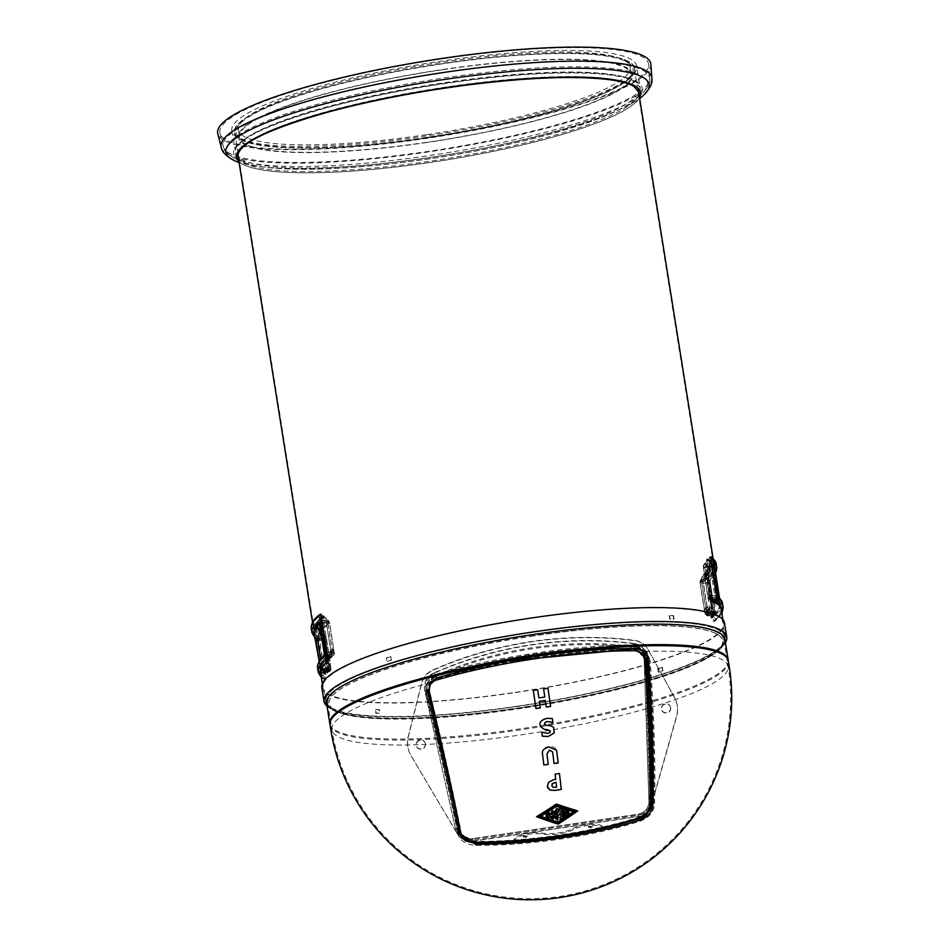<?xml version="1.0" encoding="UTF-8"?>
<svg xmlns="http://www.w3.org/2000/svg" width="947" height="947" viewBox="0 0 947 947"><rect width="100%" height="100%" fill="white"/><g stroke="black" fill="none" stroke-linecap="round" stroke-linejoin="round"><path stroke-width="0.71" stroke-dasharray="4.74 3.55" d="M712.748 615.775L706.936 579.434A202.279 35.347 170.9 0 0 714.05 567.821A202.279 35.347 170.9 0 0 710.57 562.648L716.382 598.989A202.279 35.347 -9.1 0 1 719.85 604.162A202.279 35.347 -9.1 0 1 712.748 615.775L713.304 615.692A202.824 35.441 170.9 0 0 720.395 604.079A202.824 35.441 170.9 0 0 716.938 598.906L716.382 598.989M716.938 598.906L711.126 562.565A202.824 35.441 -9.1 0 1 714.594 567.738A202.824 35.441 -9.1 0 1 707.504 579.351L713.304 615.692M327.473 656.366L321.66 620.025A202.279 35.347 170.9 0 0 314.558 631.625A202.279 35.347 170.9 0 0 318.026 636.81L323.838 673.151A202.279 35.347 -9.1 0 1 320.358 667.966A202.279 35.347 -9.1 0 1 327.473 656.366L326.916 656.449A202.824 35.441 170.9 0 0 319.814 668.061A202.824 35.441 170.9 0 0 323.282 673.234L317.47 636.893A202.824 35.441 -9.1 0 1 314.013 631.72A202.824 35.441 -9.1 0 1 321.104 620.107L326.916 656.449M661.977 667.28L662.533 670.807A202.279 35.347 -9.1 0 1 658.307 672.157L657.739 668.629A202.279 35.347 170.9 0 0 661.977 667.28L662.344 667.292A202.824 35.441 -9.1 0 1 658.106 668.641L657.739 668.629M658.106 668.641L658.674 672.169A202.824 35.441 170.9 0 0 662.9 670.819L662.344 667.292M390.957 656.626A202.279 35.347 170.9 0 0 386.731 657.976L387.287 661.503A202.279 35.347 -9.1 0 1 391.513 660.154L390.957 656.626L391.147 660.142A202.824 35.441 170.9 0 0 386.921 661.491L386.352 657.964A202.824 35.441 -9.1 0 1 390.59 656.614M669.221 615.574L669.789 619.101A202.279 35.347 -9.1 0 1 673.696 619.255L673.128 615.728A202.279 35.347 170.9 0 0 669.221 615.574L669.624 615.443A202.824 35.441 -9.1 0 1 673.53 615.597L673.128 615.728M673.53 615.597L674.086 619.125A202.824 35.441 170.9 0 0 670.192 618.971L669.624 615.443M375.568 709.528A202.279 35.347 170.9 0 0 379.475 709.682L380.031 713.209A202.279 35.347 -9.1 0 1 376.137 713.055L375.568 709.528L375.734 713.186A202.824 35.441 170.9 0 0 379.64 713.34L379.072 709.812A202.824 35.441 -9.1 0 1 375.166 709.658M533.812 635.922A199.533 34.861 170.9 0 0 331.036 697.264A199.533 34.861 170.9 0 0 332.989 709.492A199.533 34.861 170.9 0 0 518.009 708.901A199.533 34.861 170.9 0 0 720.785 647.547A199.533 34.861 170.9 0 0 718.844 635.33A199.533 34.861 170.9 0 0 533.812 635.922M517.37 706.296A202.824 35.441 -9.1 0 1 329.284 706.9A202.824 35.441 -9.1 0 1 325.105 701.194A202.824 35.441 -9.1 0 1 519.808 634.206A202.824 35.441 -9.1 0 1 725.686 637.213A202.824 35.441 -9.1 0 1 723.496 643.936A202.824 35.441 -9.1 0 1 517.37 706.296A202.824 35.441 170.9 0 0 723.496 643.936A202.824 35.441 170.9 0 0 725.686 637.213A202.824 35.441 170.9 0 0 533.421 632.111A202.824 35.441 170.9 0 0 325.105 701.194A202.824 35.441 170.9 0 0 329.284 706.9A202.824 35.441 170.9 0 0 517.37 706.296M517.985 708.581A199.249 34.814 170.9 0 0 720.478 647.322A199.249 34.814 170.9 0 0 718.536 635.117A199.249 34.814 170.9 0 0 533.753 635.709A199.249 34.814 170.9 0 0 331.261 696.968A199.249 34.814 170.9 0 0 333.202 709.173A199.249 34.814 170.9 0 0 517.985 708.581M517.393 706.19A202.279 35.347 -9.1 0 1 329.816 706.793A202.279 35.347 -9.1 0 1 325.65 701.1A202.279 35.347 -9.1 0 1 519.82 634.301A202.279 35.347 -9.1 0 1 725.142 637.307A202.279 35.347 -9.1 0 1 722.963 644.007A202.279 35.347 -9.1 0 1 517.393 706.19M426.576 137.552A202.279 35.347 170.9 0 0 634.324 68.657A202.279 35.347 170.9 0 0 429.003 65.663A202.279 35.347 170.9 0 0 234.832 132.462A202.279 35.347 170.9 0 0 426.576 137.552M426.552 137.658A202.824 35.441 -9.1 0 1 234.3 132.556A202.824 35.441 -9.1 0 1 428.991 65.568A202.824 35.441 -9.1 0 1 634.869 68.575A202.824 35.441 -9.1 0 1 426.552 137.658A202.824 35.441 -9.1 0 1 234.3 132.556A202.824 35.441 -9.1 0 1 442.604 63.473A202.824 35.441 -9.1 0 1 634.869 68.575A202.824 35.441 -9.1 0 1 426.552 137.658M442.829 58.726A217.112 37.939 -9.1 0 1 648.695 64.775A217.112 37.939 -9.1 0 1 425.653 138.132A217.112 37.939 -9.1 0 1 219.964 133.243A217.112 37.939 -9.1 0 1 442.829 58.726M426.126 135.918A205.025 35.832 -9.1 0 1 231.778 130.757A205.025 35.832 -9.1 0 1 442.356 60.939A205.025 35.832 -9.1 0 1 636.704 66.089A205.025 35.832 -9.1 0 1 426.126 135.918M426.387 134.711A198.432 34.672 -9.1 0 1 238.301 129.715A198.432 34.672 -9.1 0 1 442.095 62.135A198.432 34.672 -9.1 0 1 630.181 67.13A198.432 34.672 -9.1 0 1 426.387 134.711M443.291 69.628A198.432 34.672 -9.1 0 1 631.377 74.612A198.432 34.672 -9.1 0 1 427.582 142.192A198.432 34.672 -9.1 0 1 239.484 137.208A198.432 34.672 -9.1 0 1 443.291 69.628M427.535 142.393A199.533 34.861 -9.1 0 1 238.893 138.972A199.533 34.861 -9.1 0 1 443.338 69.427A199.533 34.861 -9.1 0 1 632.501 76.115A199.533 34.861 -9.1 0 1 427.535 142.393M426.623 137.327A201.001 35.122 -9.1 0 1 236.584 133.882A201.001 35.122 -9.1 0 1 442.533 63.804A201.001 35.122 -9.1 0 1 633.105 70.552A201.001 35.122 -9.1 0 1 426.623 137.327M650.885 64.432A219.313 38.318 -9.1 0 1 425.558 138.534A219.313 38.318 -9.1 0 1 217.786 133.598M533.682 634.656A200.622 35.063 -9.1 0 1 723.863 639.698A200.622 35.063 -9.1 0 1 721.697 646.351A200.622 35.063 -9.1 0 1 517.796 708.025A200.622 35.063 -9.1 0 1 331.746 708.628A200.622 35.063 -9.1 0 1 327.626 702.982A200.622 35.063 -9.1 0 1 533.682 634.656M515.156 692.399A202.824 35.441 170.9 0 0 723.472 623.315A202.824 35.441 170.9 0 0 531.208 618.213A202.824 35.441 170.9 0 0 322.891 687.297A202.824 35.441 170.9 0 0 515.156 692.399M321.802 687.475A203.925 35.631 170.9 0 0 515.109 692.6A203.925 35.631 170.9 0 0 724.55 623.15M327.023 706.166A203.925 35.631 170.9 0 0 328.218 707.101A203.925 35.631 170.9 0 0 517.322 706.498A203.925 35.631 170.9 0 0 724.573 643.794A203.925 35.631 170.9 0 0 725.426 642.539M724.94 639.521A201.723 35.252 -9.1 0 1 722.762 646.209A201.723 35.252 -9.1 0 1 517.76 708.226A201.723 35.252 -9.1 0 1 330.692 708.829A201.723 35.252 -9.1 0 1 326.537 703.159M457.531 832.389A169.762 6.724 -103.5 0 0 425.949 693.914L426.766 693.796A169.3 6.7 76.5 0 1 458.265 831.916L457.531 832.389L458.265 831.928L457.614 830.211L458.253 833.017L474.755 842.747A169.75 49.268 -7.2 0 0 514.458 841.563L514.328 840.699A2.202 0.639 172.8 0 0 514.351 840.593A2.202 0.639 172.8 0 0 514.316 840.498A16.49 4.782 -7.2 0 1 514.067 839.859A16.49 4.782 -7.2 0 1 523.999 834.094A16.49 4.782 -7.2 0 1 542.181 833.064A19.792 5.741 172.8 0 0 572.959 828.518A16.49 4.782 -7.2 0 1 591.058 824.316A16.49 4.782 -7.2 0 1 603.215 827.382L603.346 827.571A2.202 0.639 172.8 0 1 603.215 827.382L603.346 828.436A2.202 0.639 172.8 0 1 603.346 828.436A16.49 4.782 -7.2 0 0 603.346 828.424A169.75 49.268 -7.2 0 0 639.687 818.409C648.269 814.811 652.72 809.14 653.039 801.387L654.578 803.316C654.247 811.413 649.618 817.297 640.705 820.978A175.586 50.972 172.8 0 1 475.323 845.375C465.155 844.511 459.224 840.19 457.531 832.389L458.265 831.928L458.904 834.745L475.406 844.452L475.323 845.375M653.69 803.08A169.3 15.85 -93.3 0 0 649.299 660.97L650.175 660.828A169.762 15.886 86.7 0 1 654.578 803.316M425.949 693.914L426.375 683.841L435.644 675.507L436.117 676.04L427.168 684.065L426.766 693.796L426.114 692.068A163.784 6.487 76.5 0 1 457.614 830.211M474.755 842.747L475.406 844.452A175.112 50.83 -7.2 0 0 640.338 820.114L640.705 820.978M435.644 675.507C467.25 666.534 500.939 659.278 536.724 653.726C572.615 648.707 605.784 646.103 636.23 645.913L635.851 646.564C576.759 646.375 497.424 658.07 436.117 676.04L435.454 674.276C427.642 677.081 424.528 683.012 426.114 692.068M639.687 818.409L640.338 820.114C648.92 816.527 653.371 810.857 653.69 803.092M636.23 645.913L646.825 651.323L646.067 651.773L635.851 646.564L635.188 644.8C574.829 645.073 498.169 656.389 435.454 674.276M653.039 801.387A163.784 15.33 -93.3 0 0 648.636 659.242L648.103 655.549L646.067 651.761L648.103 655.549L647.464 653.844L635.188 644.8M648.636 659.242L647.464 653.844M603.215 827.382L603.346 828.424A16.49 4.782 -7.2 0 0 591.2 825.358A16.49 4.782 -7.2 0 0 573.089 829.572A19.792 5.741 172.8 0 1 542.311 834.106A16.49 4.782 -7.2 0 0 524.129 835.136A16.49 4.782 -7.2 0 0 514.197 840.9A16.49 4.782 -7.2 0 0 514.446 841.552A2.202 0.639 172.8 0 1 514.458 841.563L514.328 840.699A170.365 49.457 172.8 0 1 474.696 841.895L459.366 832.863L458.774 830.223A164.482 6.511 -103.5 0 0 427.263 692.032C425.795 683.604 428.695 678.076 435.963 675.46C498.524 657.573 574.865 646.316 635.106 646.079L646.529 654.507L646.955 655.762M590.561 827.856L592.171 827.122L588.572 827.583L590.561 827.856M525.455 837.456L527.065 836.722L523.466 837.184L525.455 837.456M525.325 836.414L523.336 836.142L526.934 835.68L525.325 836.414M590.431 826.814L588.442 826.53L592.041 826.08L590.431 826.814M728.338 661.184L728.361 661.48A201.652 35.24 -9.1 0 1 521.193 729.746A201.652 35.24 -9.1 0 1 330.136 725.118A201.652 35.24 -9.1 0 1 330.124 725.082L330.065 724.798M728.267 660.438A201.723 35.252 -9.1 0 1 521.028 728.728A201.723 35.252 -9.1 0 1 329.887 724.053M650.506 808.466L639.639 817.569A170.365 49.457 172.8 0 1 603.346 827.571M459.686 832.602L458.774 830.223M547.697 787.786L548.42 782.352L553.427 779.689A199.675 57.956 -7.2 0 0 555.7 779.357A201.498 13.471 -98.4 0 0 555.084 774.078A200.373 58.169 -7.2 0 0 559.428 773.403L559.452 773.474M551.829 785.619L553.214 787.277L555.972 787.194A198.325 57.566 -7.2 0 0 556.587 787.099A201.498 13.471 -98.4 0 0 556.043 782.329M554.078 763.554L554.066 763.495A201.486 13.471 -98.4 0 0 552.764 753.137L552.444 751.764M543.886 765.022L543.862 764.963A201.261 58.418 172.8 0 1 543.862 764.963A201.356 13.471 -98.4 0 0 542.536 754.38C543.365 748.769 545.519 746.283 549 746.899C552.065 746.047 554.587 747.136 556.564 750.154L556.587 750.225M544.466 723.816L546.431 725.224L550.337 725.615L553.533 727.178M552.03 723.165A199.048 57.779 172.8 0 1 552.006 723.165A201.427 13.471 -98.4 0 0 551.864 722.111M540.453 726.562L540.098 725.189C539.317 722.028 541.566 719.732 546.833 718.311L552.338 718.524M542.311 736.15L542.3 736.15A201.427 13.471 -98.4 0 0 541.767 732.209A200.089 58.075 -7.2 0 0 542.146 732.149L547.638 733.357L549.568 732.67L550.302 730.835M544.809 697.028L544.785 696.968A201.498 13.471 -98.4 0 0 543.578 688.86A190.548 55.317 -7.2 0 0 547.934 688.197L547.958 688.256M546.277 707.066L546.253 707.007A195.721 56.808 172.8 0 1 546.253 707.007A201.498 13.471 -98.4 0 0 545.294 700.413M538.867 697.832A193.058 56.039 -7.2 0 0 544.785 696.968M537.683 689.795L537.659 689.736A190.548 55.317 -7.2 0 1 533.279 690.339L533.303 690.399M535.966 708.534L535.943 708.474A201.344 13.471 -98.4 0 0 533.279 690.339M563.654 817.344L563.631 817.261A201.131 22.858 -92 0 0 563.974 809.661A198.586 64.396 20.1 0 0 565.513 810.016L565.537 810.099M565.939 816.018L565.915 815.935A201.474 5.469 -103.7 0 0 565.004 811.863M568.295 814.621L567.407 811.851M566.365 813.201A200.788 26.48 -89.4 0 0 566.661 810.253A198.432 65.864 18.1 0 0 568.236 810.561A201.486 2.64 70.9 0 0 569.443 813.947L569.467 814.029M540.429 816.267A195.816 59.152 -154.5 0 1 540.323 816.231A199.119 74.221 -38.9 0 0 556.493 805.873A199.19 60.206 25.4 0 0 573.977 811.508A195.686 72.931 141.1 0 1 573.894 811.567M540.95 816.172A195.899 59.176 25.5 0 0 557.901 821.949A195.769 72.955 -38.9 0 0 573.361 811.615M546.395 817.012L546.324 816.681A201.226 14.051 -98 0 0 546.099 814.148L548.053 812.384L549.662 813.189M547.65 816.657L548.041 817.261L548.644 816.421L547.84 813.615M550.894 817.616L550.704 816.219A195.899 73.558 2.9 0 0 551.876 816.207A201.451 14.158 82.1 0 1 551.888 816.29M550.609 814.515L552.16 810.431L553.794 811.33M551.971 817.32L553.072 817.001A201.474 14.158 -97.9 0 0 552.705 812.786L552.077 812.206M561.311 812.976L561.287 812.893A201.451 14.158 -97.9 0 0 561.109 810.845M559.203 810.62L559.18 810.537A201.486 14.158 -97.9 0 0 559.002 808.584A198.515 65.201 19 0 0 562.305 809.306L562.34 809.389M560.139 819.333L560.115 819.238A201.498 12.654 -98.9 0 0 559.878 817.072A195.804 76.731 -26.8 0 0 561.607 816.314A201.451 14.158 -97.9 0 0 561.453 814.645M559.76 813.071L559.736 812.976A196.68 74.872 0.3 0 0 561.287 812.893M559.985 815.095L559.961 815.012A201.498 12.583 -99 0 0 559.736 812.976M536.582 816.669A195.342 58.998 -154.5 0 1 536.476 816.622A199.403 74.328 -38.9 0 0 556.315 803.967A199.486 60.288 25.4 0 0 577.741 810.833A195.2 72.741 141.1 0 1 577.658 810.881M538.405 816.432A195.579 59.081 25.5 0 0 557.996 823.144A195.449 72.836 -38.9 0 0 575.859 811.177M556.28 812.254L558.552 815.26M555.51 818.433L555.226 816.385A195.934 72.019 6.5 0 0 556.434 816.432A201.486 9.92 79.2 0 1 556.445 816.515M556.587 817.498L557.286 818.078L557.523 816.847M557.096 811.378L556.576 810.466M557.238 812.348L557.203 812.254A201.498 10.322 -100.5 0 0 557.061 811.295M554.966 813.165L554.658 811.745L556.812 808.099L558.41 809.993M652.045 803.234L676.608 716.678A27.487 26.232 159.2 0 0 675.957 700.685A27.487 26.232 159.2 0 0 674.489 697.501L648.269 649.867A19.236 18.36 159.2 0 0 634.348 640.598A368.821 352.083 159.2 0 0 432.85 670.322A19.236 18.36 159.2 0 0 421.746 683.284L408.358 736.754A27.487 26.232 159.2 0 0 409.222 751.965A27.487 26.232 159.2 0 0 411.093 755.848L457.413 833.976A15.945 15.211 159.2 0 0 473.145 841.196L637.97 816.563A15.945 15.211 159.2 0 0 651.323 805.045L676.489 716.37A27.487 26.232 159.2 0 0 675.838 700.378A27.487 26.232 159.2 0 0 674.371 697.193L648.15 649.559A19.236 18.36 159.2 0 0 634.23 640.29A368.821 352.083 159.2 0 0 432.743 670.014A19.236 18.36 159.2 0 0 421.628 682.976L408.24 736.458A27.487 26.232 159.2 0 0 409.104 751.658A27.487 26.232 159.2 0 0 410.974 755.552L457.294 833.668A15.945 15.211 159.2 0 0 473.027 840.889L637.97 816.563L637.923 814.349A12.642 12.074 159.2 0 0 648.955 801.576L644.114 658.757A3.303 0.935 178.1 0 1 644.102 658.674A3.303 0.935 178.1 0 1 647.05 657.644L651.891 800.452A3.303 0.935 -1.9 0 0 648.944 801.482A3.303 0.935 -1.9 0 0 648.955 801.576L650.092 804.559A171.265 15.815 -93.5 0 0 645.014 661.136L644.126 657.029L634.431 649.82C575.504 649.441 497.341 660.982 436.543 679.011C430.459 681.414 428.008 686.066 429.18 692.979L429.962 692.553C428.908 686.397 431.051 682.313 436.413 680.301C497.459 662.249 575.918 650.66 635.035 651.003C640.35 651.429 643.439 654.732 644.327 660.935A172.685 15.945 86.5 0 1 649.453 805.542C648.742 810.928 645.546 814.728 639.841 816.953A1.645 0.84 72.4 0 1 639.426 817.545L639.426 817.545A1.645 0.84 72.4 0 1 639.13 817.545C645.688 815.142 649.334 810.81 650.092 804.559A1.645 1.089 1.2 0 1 650.104 804.69A1.645 1.089 1.2 0 0 650.104 804.69C647.168 815.118 647.002 813.047 639.426 817.545C587.223 833.467 532.084 841.611 473.985 841.954A1.645 0.651 90.2 0 0 474.187 841.871A176.994 51.375 -7.2 0 0 639.13 817.545L637.923 814.349L472.979 838.675L474.187 841.871L460.716 834.023L460.301 832.567A1.645 1.101 168.9 0 0 461.343 833.301A172.685 7.067 -103.3 0 0 429.962 692.553M646.114 661.018L645.203 658.698A2.202 0.627 178.1 0 1 645.191 658.639L644.398 654.649A13.743 13.116 -20.8 0 1 645.203 658.698L650.056 801.505A13.743 13.116 -20.8 0 1 638.053 815.391L638.089 816.87A15.945 15.211 159.2 0 0 650.98 806.714M639.793 818.587L639.758 818.599A2.746 1.397 72.4 0 1 639.261 818.587C646.41 816.042 650.388 811.354 651.193 804.5L650.056 801.505A2.202 0.627 178.1 0 1 650.044 801.446A2.202 0.627 178.1 0 1 651.276 800.842M508.172 661.018L436.105 678.052A2.746 1.184 74.5 0 0 436.046 678.147M670.713 707.859A4.676 4.463 -20.8 0 1 661.728 710.203A4.676 4.463 -20.8 0 1 664.522 704.379A4.676 4.463 -20.8 0 1 670.713 707.859M425.475 744.046A4.676 4.463 -20.8 0 1 416.491 746.378A4.676 4.463 -20.8 0 1 419.284 740.554A4.676 4.463 -20.8 0 1 425.475 744.046M425.357 743.738A4.676 4.463 159.2 0 0 419.166 740.246A4.676 4.463 159.2 0 0 421.829 748.746A4.676 4.463 159.2 0 0 425.357 743.738M670.594 707.551A4.676 4.463 159.2 0 0 664.403 704.071A4.676 4.463 159.2 0 0 667.067 712.57A4.676 4.463 159.2 0 0 670.594 707.551M639.841 816.953A178.45 51.801 172.8 0 1 473.536 841.481C467.06 841.054 462.988 838.332 461.343 833.301M645.653 658.236A2.202 0.627 178.1 0 0 645.191 658.639L650.044 801.446C649.654 808.904 645.641 813.52 637.994 815.308L473.109 839.729A13.743 13.116 -20.8 0 1 458.608 831.561C461.331 837.515 466.149 840.202 473.05 839.634L473.145 841.196L472.896 838.545L637.828 814.219C644.895 812.55 648.6 808.312 648.944 801.482L644.102 658.674L643.368 655.04L645.025 661.113L644.114 658.757A12.642 12.074 159.2 0 0 633.543 647.488A362.228 345.785 159.2 0 0 435.656 676.691L436.413 680.301M473.536 841.481A1.645 0.651 90.2 0 0 473.985 841.954C460.502 839.314 462.515 836.094 460.716 834.023M434.14 673.199L435.229 675.732A363.328 346.839 -20.8 0 1 633.709 646.446L633.827 643.735A365.53 348.934 159.2 0 0 434.14 673.199A15.945 15.211 159.2 0 0 424.836 690.754L455.72 829.714A15.945 15.211 159.2 0 0 457.413 833.976L457.294 833.668A15.945 15.211 -20.8 0 1 455.602 829.418L424.718 690.446A3.303 0.971 -12.5 0 1 428.269 690.6A12.642 12.074 159.2 0 1 435.656 676.691L434.022 672.891A365.53 348.934 -20.8 0 1 633.709 643.427L633.543 647.488L635.035 651.003M649.453 805.542A1.645 1.089 1.2 0 0 650.104 804.701C650.802 762.82 649.109 714.961 645.025 661.113L644.327 660.935M473.962 843.055L473.985 843.055A2.746 1.077 90.2 0 0 474.329 842.913A176.994 51.375 -7.2 0 0 639.261 818.587L638.053 815.391L473.109 839.729L474.329 842.913L473.654 842.925M459.816 833.597A2.746 1.847 168.9 0 1 459.224 832.815L461.13 837.006M424.836 690.754A2.202 0.651 167.5 0 1 427.204 690.86A13.743 13.116 -20.8 0 1 435.229 675.732L436.105 678.052L427.701 690.055M321.921 620.759A200.894 35.11 170.9 0 0 315.919 631.412A200.894 35.11 170.9 0 0 318.63 635.946L318.535 631.874A200.373 35.015 -9.1 0 1 315.73 626.523A200.373 35.015 -9.1 0 1 317.967 620.699A200.373 35.015 -9.1 0 1 321.814 616.686L321.921 620.759L325.519 620.226A197.331 34.483 -9.1 0 1 325.804 620.001L320.808 620.735A202.279 35.347 -9.1 0 0 314.558 631.625L313.706 626.287A202.279 35.347 170.9 0 0 317.446 631.673L319.044 636.585L325.188 675.069L324.951 678.703A202.279 35.347 -9.1 0 1 321.211 673.317A202.279 35.347 -9.1 0 1 328.692 661.408L329.284 656.164L323.14 617.693L321.187 614.378A202.279 35.347 170.9 0 0 313.706 626.287M321.909 620.699A200.894 35.11 170.9 0 0 315.836 630.524A200.894 35.11 170.9 0 0 315.907 631.341A200.894 35.11 170.9 0 0 318.618 635.875M318.393 628.879L319.47 628.713L323.247 631.436A194.028 33.903 170.9 0 0 323.211 633.531A194.028 33.903 170.9 0 0 325.614 637.71L324.655 635.887L320.678 635.153A198.432 34.672 -9.1 0 1 318.358 631.022A198.432 34.672 -9.1 0 1 318.393 628.879L317.34 624.109A198.716 34.719 -9.1 0 1 317.446 623.6L323.105 629.364L323.353 630.939L319.577 628.216L318.5 628.37A198.432 34.672 -9.1 0 1 323.744 620.983L322.69 616.213A198.716 34.719 -9.1 0 1 323.353 615.633L322.761 615.716A199.296 34.826 170.9 0 0 319.482 630.891L318.535 631.874M319.482 630.891L320.074 630.809A198.716 34.719 -9.1 0 1 319.624 630.382L325.366 636.135A194.028 33.903 170.9 0 0 325.827 636.55L320.098 630.536A198.266 34.648 170.9 0 0 320.56 630.962M318.63 635.946L322.24 635.413L324.999 636.195L326.076 638.124L325.827 636.55M321.814 616.686L322.394 615.929A199.687 34.897 -9.1 0 0 318.523 619.954L317.967 620.699M325.46 656.153A201.616 35.228 -9.1 0 1 325.709 655.928L326.17 658.816A201.616 35.228 170.9 0 0 325.922 659.041L326.419 659.633A201.072 35.134 -9.1 0 1 326.904 659.171L326.798 655.679A200.622 35.063 -9.1 0 1 327.319 655.217L330.645 654.732L332.054 652.885L331.628 650.21L333.285 649.962L333.794 653.17L333.107 655.679L329.213 659.538A199.462 34.85 170.9 0 0 328.94 659.763L332.361 656.389A195.627 34.187 170.9 0 0 331.355 657.313L327.958 660.698A199.462 34.85 170.9 0 0 327.757 660.888A199.462 34.85 170.9 0 0 327.721 660.923L331.592 657.064L332.279 654.566L331.77 651.358L330.112 651.595L330.539 654.27L329.142 656.117L325.839 656.602A200.622 35.063 -9.1 0 1 326.313 656.141L326.514 659.621L325.969 656.2M333.107 655.679A195.082 34.092 170.9 0 0 332.847 655.916A195.082 34.092 -9.1 0 0 331.829 656.839A195.082 34.092 170.9 0 0 331.592 657.064M329.213 659.538L328.041 659.704A200.622 35.063 170.9 0 0 326.561 661.089L327.721 660.923M326.561 661.089L325.839 656.602M330.077 655.655L329.142 656.117A197.331 34.483 -9.1 0 1 330.645 654.732L330.089 655.655M327.958 660.698L327.887 660.698A199.533 34.861 -9.1 0 1 328.881 659.775L328.94 659.763M327.887 660.698L327.52 658.354L331.355 657.313M332.361 656.389L328.502 657.431A199.533 34.861 170.9 0 0 327.52 658.354M327.319 655.217L328.041 659.704M326.798 655.679L327.354 659.1A200.622 35.063 170.9 0 0 326.857 659.562L326.313 656.141M323.14 669.269L323.685 672.69L323.483 669.209A200.622 35.063 -9.1 0 1 323.187 668.866L326.49 668.381L327.887 666.534L327.461 663.859L329.118 663.622L329.627 666.818L328.94 669.328L325.07 673.187A199.462 34.85 170.9 0 0 325.212 673.353L328.621 669.979A195.627 34.187 170.9 0 0 329.272 670.654L325.863 674.039A199.462 34.85 170.9 0 0 326.028 674.205L329.935 670.358L330.621 667.848L330.112 664.64L328.443 664.889L328.869 667.552L327.473 669.399L324.146 669.896A200.622 35.063 -9.1 0 1 323.803 669.553L323.779 672.962L323.258 669.636M328.94 669.328A195.082 34.092 170.9 0 0 329.094 669.505A195.082 34.092 -9.1 0 0 329.757 670.18A195.082 34.092 170.9 0 0 329.935 670.358M326.028 674.205L324.857 674.382L324.146 669.896M325.212 673.353L325.152 673.364A199.533 34.861 170.9 0 0 325.792 674.051L325.863 674.039M324.857 674.382A200.622 35.063 -9.1 0 1 323.91 673.353L325.07 673.187M325.792 674.051L325.413 671.695L329.272 670.654M328.621 669.979L324.774 671.021A199.533 34.861 170.9 0 0 325.413 671.695M323.187 668.866L323.91 673.353M333.285 649.962L333.344 649.311L331.675 649.559L331.628 650.21M330.396 664.889L328.55 664.51L330.396 664.889L330.905 668.097L328.088 671.79L323.093 672.524L322.749 670.393L327.745 669.659L329.154 667.801A195.686 34.199 170.9 0 0 329.236 667.872L324.632 639.012A195.686 34.199 -9.1 0 1 321.672 634.324A195.686 34.199 -9.1 0 1 327.97 623.564L332.586 652.424A195.686 34.199 170.9 0 0 332.468 652.53L331.817 649.441L333.699 649.606L331.817 649.441A195.686 34.199 -9.1 0 0 331.675 649.559M333.344 649.311A194.028 33.903 170.9 0 1 333.474 649.192L334.22 652.814A194.028 33.903 -9.1 0 1 334.244 652.791L329.461 622.866A194.028 33.903 170.9 0 0 329.367 622.948L329.118 621.374A194.028 33.903 170.9 0 0 328.431 621.966L322.69 616.213M326.608 657.076L331.604 656.342A3.303 3.113 50.2 0 0 334.244 652.791L329.568 622.676A3.303 3.303 0 0 0 325.827 619.942L326.443 622.593L329.461 622.866A3.303 3.113 50.2 0 0 325.804 620.001L320.808 620.735L322.181 623.233L326.952 653.158L326.608 657.076A202.279 35.347 170.9 0 0 326.407 657.254L333.095 655.75L334.22 652.814M326.407 657.254L326.064 655.111A202.279 35.347 170.9 0 0 323.862 657.194L329.757 655.975M332.468 652.53L331.059 654.377L326.064 655.111M331.912 653.986L331.059 654.377A197.331 34.483 -9.1 0 1 331.261 654.199L325.152 655.099A1.645 1.563 49.5 0 0 324.348 655.454A1.645 1.563 49.5 0 0 324.336 655.454A1.645 1.563 49.5 0 0 324.123 655.679M331.426 651.702L331.45 651.051L329.805 651.287L329.769 651.938L331.426 651.702L331.935 654.898L331.059 657.632L324.205 659.325L323.862 657.194M329.118 663.622L327.307 663.243A195.686 34.199 -9.1 0 1 327.236 663.149L328.905 663.362L327.248 663.598L327.674 666.274L326.289 668.12A197.331 34.483 -9.1 0 1 328.81 656.46L330.195 654.614L329.769 651.938M327.307 663.243L327.461 663.859M328.952 662.995A194.028 33.903 170.9 0 1 328.881 662.912L329.414 666.558A194.028 33.903 -9.1 0 1 327.993 663.456A194.028 33.903 -9.1 0 1 331.935 654.898M324.205 659.325A202.279 35.347 170.9 0 0 320.358 667.966A202.279 35.347 170.9 0 0 321.672 670.985L326.62 670.251L329.414 666.558M321.672 670.985L321.341 668.854A202.279 35.347 170.9 0 0 322.749 670.393M326.289 668.12L321.341 668.854M328.55 664.51A195.686 34.199 -9.1 0 1 328.455 664.427L330.124 664.19A194.028 33.903 170.9 0 0 330.219 664.273M329.805 651.287A195.686 34.199 -9.1 0 1 329.911 651.181L331.568 650.932A194.028 33.903 170.9 0 0 331.45 651.051M329.154 667.801L328.727 665.137M326.17 658.816L326.786 659.088M323.779 672.962L323.91 673.045A201.072 35.134 -9.1 0 1 323.59 672.701L322.584 669.458A201.616 35.228 170.9 0 0 322.738 669.636M323.685 672.69L323.483 669.209M324.348 672.974L323.803 669.553M328.881 659.775L328.502 657.431M325.152 673.364L324.774 671.021M323.093 672.524A202.279 35.347 170.9 0 0 323.235 672.654L323.318 669.943L327.591 669.316L322.809 639.391L326.194 638.266L330.929 668.109A3.303 3.208 130.1 0 1 328.23 671.92L323.235 672.654L328.207 671.968L327.591 669.316L330.977 668.191L326.194 638.266A3.303 3.303 0 0 0 325.07 636.266A3.303 3.208 130.1 0 1 326.147 638.183A194.028 33.903 170.9 0 1 326.076 638.124M323.744 620.983L324.845 620.818L328.68 623.528L328.431 621.966M323.247 631.436L322.69 629.282L317.34 624.109M325.614 637.71L325.366 636.135M234.832 132.462L314.558 631.625A202.279 35.347 -9.1 0 0 317.434 636.313L323.318 669.943M318.239 672.145A205.025 35.832 170.9 0 0 321.98 677.567A1.645 1.598 -53 0 0 322.596 678.573A1.645 1.598 -53 0 0 322.596 678.585A1.645 1.598 -53 0 0 323.838 678.857A203.38 35.536 -9.1 0 1 321.08 675.98M321.98 677.567L322.122 675.294L323.649 675.294L323.838 678.857L325.093 678.75L323.838 678.857M322.122 675.294L314.984 633.744A1.645 1.598 127 0 1 316.334 631.827L323.649 675.294L325.188 675.069M321.412 614.283L320.074 614.544A203.38 35.536 170.9 0 0 316.334 631.827L317.446 631.673M320.524 669.872L319.127 661.266L320.441 672.583A1.645 1.61 131.4 0 1 321.791 670.677L327.899 669.778A197.331 34.483 -9.1 0 1 327.745 669.659M311.93 632.596A205.025 35.832 170.9 0 0 314.806 637.307L315.233 638.171M317.079 624.144A198.977 34.767 -9.1 0 0 319.352 630.43L320.11 630.548M320.678 635.153L319.991 630.88A198.432 34.672 170.9 0 1 317.671 626.748A198.432 34.672 170.9 0 1 317.707 624.594M317.446 623.6L318.5 628.37M323.353 615.633L329.118 621.374M329.367 622.948L325.519 620.226M314.806 637.307A1.645 1.61 -48.6 0 0 315.315 638.242L315.15 638.1M319.399 623.588A203.38 35.536 -9.1 0 1 320.039 623.031A1.645 1.563 -130.5 0 1 319.186 622.901M319.601 624.262L321.08 624.227L325.697 653.087L332.586 652.424A1.645 1.563 -129.8 0 1 331.261 654.199L326.466 623.434L321.08 624.227L319.068 622.629M324.134 653.051L325.697 653.087L325.152 655.099A203.38 35.536 170.9 0 0 321.791 670.677L320.583 659.219M706.687 578.688A200.894 35.11 170.9 0 0 712.689 568.046A200.894 35.11 170.9 0 0 709.978 563.512L708.794 559.594A200.373 35.015 -9.1 0 1 711.339 563.335A200.373 35.015 -9.1 0 1 705.515 574.782L706.687 578.688L703.088 579.221A197.331 34.483 -9.1 0 1 702.804 579.457L707.8 578.724A202.279 35.347 -9.1 0 0 714.05 567.821L713.198 562.482A202.279 35.347 170.9 0 0 709.457 557.096L710.499 556.872M706.675 578.617A200.894 35.11 170.9 0 0 712.677 567.975A200.894 35.11 170.9 0 0 712.499 567.17A200.894 35.11 170.9 0 0 709.966 563.441M707.587 558.943L706.995 559.026A198.716 34.719 -9.1 0 1 707.445 559.452L707.717 559.405A198.977 34.767 -9.1 0 1 709.99 565.69L709.729 565.726A198.716 34.719 -9.1 0 1 709.623 566.235L709.883 566.188A198.977 34.767 -9.1 0 1 704.651 573.586L704.379 573.622A198.716 34.719 -9.1 0 1 703.716 574.202L704.308 574.119A199.296 34.826 170.9 0 0 707.587 558.943L708.794 559.594M709.978 563.512L706.367 564.045L703.55 567.738L703.396 565.525L706.995 559.026M705.515 574.782L704.308 574.119M714.547 614.579L714.085 611.679A201.616 35.228 -9.1 0 1 713.825 611.94L714.287 614.816A201.616 35.228 170.9 0 0 714.535 614.591L714.204 615.077A201.072 35.134 -9.1 0 1 713.718 615.526L712.724 612.176A200.622 35.063 -9.1 0 1 712.215 612.638L708.889 613.135L706.971 611.774L706.545 609.099L704.876 609.347L705.397 612.555L706.829 614.745L711.753 617.302A199.462 34.85 170.9 0 0 712.014 617.065L707.705 614.828A195.627 34.187 170.9 0 0 708.711 613.905L713.008 616.142A199.462 34.85 170.9 0 0 713.245 615.917L708.344 613.36L706.912 611.158L706.403 607.95L708.048 607.714L708.474 610.389L710.38 611.738L713.683 611.253A200.622 35.063 -9.1 0 1 713.221 611.715L714.204 615.077L713.564 611.667M706.829 614.745A195.082 34.092 170.9 0 0 707.101 614.52A195.082 34.092 -9.1 0 0 708.107 613.585A195.082 34.092 170.9 0 0 708.344 613.36M711.753 617.302L712.925 617.136A200.622 35.063 170.9 0 0 714.405 615.751L713.245 615.917M714.405 615.751L713.683 611.253M713.008 616.142L713.067 616.142A199.533 34.861 -9.1 0 1 712.085 617.065L712.014 617.065M713.067 616.142L712.7 613.786L708.711 613.905M707.705 614.828L711.706 614.71A199.533 34.861 170.9 0 0 712.7 613.786M712.215 612.638L712.925 617.136M712.724 612.176L713.28 615.597A200.622 35.063 170.9 0 0 713.766 615.136L713.221 611.715M715.103 602.801A199.462 34.85 170.9 0 0 714.938 602.623L709.599 599.747L715.896 603.653A199.462 34.85 170.9 0 0 715.754 603.476L711.446 601.238A195.627 34.187 170.9 0 0 710.795 600.552L715.174 602.789L714.796 600.434L710.795 600.552M710.996 601.096A195.082 34.092 170.9 0 0 710.854 600.919A195.082 34.092 -9.1 0 0 710.191 600.244A195.082 34.092 170.9 0 0 710.013 600.078L708.569 597.877L708.06 594.669L709.717 594.432L711.493 598.895L710.7 595.45L709.054 595.699L709.563 598.895L710.996 601.096M714.938 602.623L716.11 602.458L715.387 597.971A200.622 35.063 -9.1 0 1 715.731 598.303L716.808 601.546L716.275 598.22M716.394 598.599L716.938 602.02L716.05 598.646A200.622 35.063 -9.1 0 1 716.346 598.989L713.044 599.487L711.126 598.125A195.686 34.199 170.9 0 0 710.143 597.095L712.061 598.457L715.387 597.971M715.754 603.476L715.814 603.476A199.533 34.861 170.9 0 0 715.174 602.789M716.11 602.458A200.622 35.063 -9.1 0 1 717.057 603.488L715.896 603.653M711.446 601.238L715.435 601.12A199.533 34.861 170.9 0 0 714.796 600.434M716.346 598.989L717.057 603.488M704.521 609.051A194.028 33.903 170.9 0 0 704.651 608.933L706.32 608.684A195.686 34.199 -9.1 0 1 706.178 608.803L704.461 609.702L706.178 608.803M704.97 612.91A194.028 33.903 -9.1 0 1 704.947 612.934L707.965 613.194L708.581 615.858L713.6 615.065A202.279 35.347 170.9 0 0 713.813 614.887L708.818 615.621L704.97 612.91L704.461 609.702M713.813 614.887L713.47 612.745A202.279 35.347 170.9 0 0 715.672 610.673L710.724 611.407L708.818 610.046L708.392 607.37L706.746 607.619L708.19 606.944A195.686 34.199 -9.1 0 1 708.084 607.063L706.403 607.95M706.131 609.454L706.557 612.129L708.474 613.49L713.47 612.745M707.255 610.815L711.067 613.538L716.015 612.816A202.279 35.347 170.9 0 0 719.85 604.162A202.279 35.347 170.9 0 0 718.536 601.156L713.588 601.878L710.428 600.635L709.777 599.155A194.028 33.903 -9.1 0 1 711.197 602.256A194.028 33.903 -9.1 0 1 707.255 610.815L706.545 607.193A194.028 33.903 170.9 0 1 706.426 607.311M716.015 612.816L715.672 610.673M709.114 595.332A194.028 33.903 170.9 0 0 709.043 595.249L710.688 595A195.686 34.199 -9.1 0 1 710.759 595.083L709.114 595.332L709.267 595.959L710.913 595.71L710.759 595.083M709.777 599.155L709.267 595.959M718.536 601.156L718.193 599.013A202.279 35.347 170.9 0 0 716.772 597.474L711.789 598.208L709.859 596.847L709.433 594.171L707.764 594.42L709.445 593.722A195.686 34.199 -9.1 0 1 709.54 593.805L707.871 594.053L708.06 594.669M710.913 595.71L711.339 598.386L713.245 599.747L718.193 599.013M711.339 598.386L712.736 601.463A195.686 34.199 170.9 0 0 711.339 598.386M709.717 594.432L709.54 593.805M708.048 607.714L708.084 607.063M703.55 567.738A194.028 33.903 170.9 0 0 703.479 567.679L708.261 597.616A194.028 33.903 -9.1 0 1 708.285 597.628L707.776 593.97A194.028 33.903 170.9 0 1 707.871 594.053M715.092 573.302A203.38 35.536 -9.1 0 1 709.256 580.7L708.723 582.701L713.328 611.561L706.438 612.224A1.645 1.563 50.2 0 0 708.261 613.656L703.148 581.6A197.331 34.483 170.9 0 0 706.521 566.01L706.841 567.312L705.148 567.88L709.753 596.74A1.645 1.645 0 0 0 710.321 597.735A1.645 1.61 130.1 0 1 709.777 596.776L711.446 596.172L711.635 598.078A1.645 1.61 130.1 0 1 710.321 597.735L709.859 596.847A195.686 34.199 170.9 0 0 709.777 596.776L705.172 567.916A195.686 34.199 -9.1 0 1 708.131 572.604A195.686 34.199 -9.1 0 1 701.822 583.364L706.438 612.224A195.686 34.199 170.9 0 0 706.557 612.129M708.285 597.628L709.386 599.569L712.12 600.339L717.116 599.605L716.772 597.474M714.287 614.816L713.801 615.42M716.808 601.546L716.713 601.665A201.072 35.134 -9.1 0 1 717.033 601.996L716.95 598.397A201.616 35.228 170.9 0 0 716.796 598.232M716.938 602.02L716.05 598.646M716.275 601.724L715.731 598.303M712.085 617.065L711.706 614.71M715.814 603.476L715.435 601.12M717.116 599.605A202.279 35.347 170.9 0 0 716.974 599.487L715.861 595.781L711.599 596.409L706.817 566.484L703.479 567.679A3.303 3.208 -49.9 0 1 706.178 563.879A197.331 34.483 -9.1 0 1 706.367 564.045M707.8 578.724L707.456 582.642L712.239 612.567L713.6 615.065L708.605 615.799A3.303 3.113 -129.8 0 1 704.947 612.934L700.164 583.009A194.028 33.903 170.9 0 0 700.259 582.926L700.011 581.351A194.028 33.903 170.9 0 0 700.697 580.76L703.964 573.918A198.266 34.648 170.9 0 1 703.301 574.498L700.011 581.351M709.623 566.235L706.024 573.361L706.284 574.924L706.332 573.645L710.108 571.077L709.421 566.803A198.432 34.672 170.9 0 1 704.177 574.202L704.864 578.475L701.999 579.457L700.946 582.334L700.697 580.76M710.428 600.635L706.391 574.427A194.028 33.903 170.9 0 0 706.415 572.331A194.028 33.903 170.9 0 0 704.012 568.164L706.829 564.459L707.93 564.305A198.432 34.672 -9.1 0 1 710.25 568.437A198.432 34.672 -9.1 0 1 710.214 570.579L709.137 570.745L706.391 574.427L706.142 572.852L709.729 565.726M704.012 568.164L703.763 566.59A194.028 33.903 170.9 0 0 703.301 566.164M634.324 68.657L714.05 567.821A202.279 35.347 -9.1 0 0 711.173 563.145L706.178 563.879L711.173 563.145L715.861 595.781M721.661 611.999A203.38 35.536 -9.1 0 1 714.334 621.256A1.645 1.551 51.7 0 0 715.648 619.48A205.025 35.832 170.9 0 0 723.165 607.477M721.91 613.549L715.103 620.936L714.192 621.339L712.819 617.882L714.44 617.42L715.648 619.48M711.268 618.107L705.124 579.623L705.716 574.391L706.829 574.225A203.38 35.536 170.9 0 0 710.57 556.931L709.457 557.096L709.22 560.731L715.364 599.214L716.962 604.127A202.279 35.347 -9.1 0 1 720.703 609.513A202.279 35.347 -9.1 0 1 713.221 621.421L711.268 618.107L712.819 617.882L706.663 579.398L706.829 574.225A1.645 1.551 -128.3 0 1 708.652 575.658L708.297 578.937L714.44 617.42M710.226 582.843L710.072 580.345A1.645 1.563 49.5 0 1 709.256 580.7L703.148 581.6A1.645 1.563 50.2 0 0 701.822 583.364L710.286 582.748L714.89 611.608L713.328 611.561L714.369 612.756A1.645 1.563 -130.5 0 1 716.204 614.189L714.831 611.703L710.226 582.843L710.57 578.925A205.025 35.832 170.9 0 0 716.843 567.928M707.445 559.452L703.763 566.59M707.717 559.405L707.93 564.305M706.131 572.71L706.024 573.361A194.028 33.903 170.9 0 0 706.142 572.852L706.237 572.213A194.23 33.938 -9.1 0 1 706.131 572.71M700.259 582.926L701.372 579.99L703.088 579.221M709.54 566.128L709.563 564.152A198.432 34.672 170.9 0 1 709.54 566.306L710.214 570.579M710.108 571.077A198.432 34.672 -9.1 0 1 704.864 578.475M705.716 574.391A202.279 35.347 170.9 0 0 713.198 562.482M713.754 564.341A1.645 1.61 131.4 0 1 712.629 565.11A203.38 35.536 -9.1 0 1 714.014 566.566M715.281 574.533L710.072 580.345A1.645 1.563 49.5 0 0 710.57 578.925M713.896 566.01L712.215 566.519L713.766 564.033M719.282 597.746A1.645 1.61 -48.6 0 0 717.743 597.178L712.215 566.519L706.841 567.312L711.446 596.172L718.524 594.823M714.831 611.703L715.352 613.171L714.369 612.756A203.38 35.536 170.9 0 0 717.743 597.178L711.635 598.078A197.331 34.483 -9.1 0 1 711.789 598.208M444.948 72.481A215.892 37.726 -9.1 0 1 649.654 78.494A215.892 37.726 -9.1 0 1 427.855 151.437A215.892 37.726 -9.1 0 1 223.326 146.584A215.892 37.726 -9.1 0 1 223.303 143.399A215.892 37.726 -9.1 0 1 444.948 72.481M226.854 147.708A213.051 37.229 -9.1 0 1 445.587 77.725A213.051 37.229 -9.1 0 1 641.924 93.717A213.051 37.229 -9.1 0 1 428.731 155.639A213.051 37.229 -9.1 0 1 235.424 158.634A213.051 37.229 -9.1 0 1 226.854 147.708M446.013 83.087A206.742 36.128 -9.1 0 1 636.538 98.618A206.742 36.128 -9.1 0 1 429.642 158.705A206.742 36.128 -9.1 0 1 242.065 161.617A206.742 36.128 -9.1 0 1 233.755 151.011A206.742 36.128 -9.1 0 1 446.013 83.087M235.318 149.875A205.025 35.832 -9.1 0 1 445.8 82.519A205.025 35.832 -9.1 0 1 640.148 87.68A205.025 35.832 -9.1 0 1 429.571 157.51A205.025 35.832 -9.1 0 1 235.235 152.349A205.025 35.832 -9.1 0 1 235.318 149.875M237.46 152.372L238.052 156.066A202.824 35.441 -9.1 0 1 238.135 153.615A202.824 35.441 -9.1 0 1 446.368 86.994A202.824 35.441 -9.1 0 1 638.621 92.096L638.041 88.402M638.491 94.759A202.824 35.441 -9.1 0 1 430.317 161.168A202.824 35.441 -9.1 0 1 238.999 158.551M639.497 97.541A204.552 35.737 -9.1 0 1 635.07 102.915A204.552 35.737 -9.1 0 1 430.388 162.363A204.552 35.737 -9.1 0 1 244.8 165.24A204.552 35.737 -9.1 0 1 238.916 161.523M643.404 95.351A214.306 37.442 -9.1 0 1 428.955 157.628A214.306 37.442 -9.1 0 1 234.525 160.647M651.856 78.341A218.082 38.105 -9.1 0 1 427.795 152.017A218.082 38.105 -9.1 0 1 221.196 147.116M650.175 660.828L646.825 651.323A200.622 35.063 -9.1 0 1 728.125 666.428A200.622 35.063 -9.1 0 1 535.54 732.682A200.622 35.063 -9.1 0 1 331.888 729.699A200.622 35.063 -9.1 0 1 331.971 727.284A200.622 35.063 -9.1 0 1 426.375 683.841L427.168 684.065C427.819 681.011 430.778 678.348 436.046 676.087C497.282 658.118 576.853 646.375 635.946 646.588L641.036 647.63L646.067 651.773M514.316 840.498L514.446 841.552M572.959 828.518L573.089 829.572M542.181 833.064L542.311 834.106M475.134 843.055L474.696 841.895M639.994 818.516L639.639 817.569M428.186 694.459L427.263 692.032M436.887 677.886L435.963 675.46M636.029 648.506L635.106 646.079M651.891 800.452A15.945 15.211 -20.8 0 1 651.323 805.045L651.441 805.352M633.709 643.427A15.945 15.211 -20.8 0 1 647.05 657.644M472.896 838.545L472.979 838.675A12.642 12.074 159.2 0 1 459.638 831.17C462.112 836.603 466.528 839.066 472.896 838.545M455.602 829.418A3.303 0.971 167.5 0 1 459.165 829.572A12.642 12.074 159.2 0 0 459.638 831.17L460.704 833.976M424.718 690.446A15.945 15.211 -20.8 0 1 434.022 672.891M428.269 690.6L460.301 832.567A171.265 7.008 76.7 0 0 429.18 692.979L428.269 690.6M634.502 648.529L633.709 646.446A13.743 13.116 -20.8 0 1 640.693 649.453M646.896 655.655A15.945 15.211 159.2 0 0 633.827 643.735M651.382 782.198L648.375 693.879M455.72 829.714A2.202 0.651 167.5 0 1 458.088 829.832L427.819 692.47M459.674 834.366L458.608 831.561A13.743 13.116 -20.8 0 1 458.088 829.832L459.224 832.815A171.265 7.008 76.7 0 0 439.467 741.3M319.115 631.104A199.687 34.897 -9.1 0 1 318.523 619.954L322.477 615.846M330.716 657.1A197.331 34.483 170.9 0 0 329.722 658.023M332.279 654.566A194.028 33.903 -9.1 0 1 333.794 653.17M326.975 670.689A197.331 34.483 170.9 0 0 327.626 671.376M330.621 667.848A194.028 33.903 -9.1 0 1 329.627 666.818M327.473 669.399A197.331 34.483 -9.1 0 1 326.49 668.381M333.107 655.75L333.202 655.667A3.303 3.303 0 0 0 334.35 652.613L331.225 652.53L331.604 656.342A197.331 34.483 170.9 0 0 331.391 656.52M329.154 658.591A197.331 34.483 170.9 0 0 326.62 670.251M328.088 671.79A197.331 34.483 170.9 0 0 328.23 671.92L328.207 671.968A3.303 3.303 0 0 0 330.977 668.191L330.929 668.109A194.028 33.903 -9.1 0 1 330.905 668.097M328.68 623.528A194.028 33.903 170.9 0 0 323.353 630.939M327.887 666.534A195.686 34.199 170.9 0 0 328.869 667.552M330.195 654.614A195.686 34.199 170.9 0 0 326.277 663.184A195.686 34.199 170.9 0 0 327.674 666.274M332.054 652.885A195.686 34.199 170.9 0 0 330.539 654.27M321.791 670.677L327.899 669.778A1.645 1.61 -49.9 0 0 329.236 667.872L327.567 668.475L327.875 669.801A1.645 1.645 0 0 0 329.26 667.919L324.632 639.012A1.645 1.61 -49.9 0 0 322.773 637.71L321.708 637.876M318.547 640.018L322.809 639.391L322.43 635.579A3.303 3.208 130.1 0 1 325.07 636.266L324.999 636.195M317.434 636.313L322.43 635.579A197.331 34.483 -9.1 0 1 322.24 635.413M315.978 636.822L319.044 636.585M314.984 633.744A205.025 35.832 -9.1 0 1 311.243 628.323M327.579 661.574L328.692 661.408M320.441 672.583A205.025 35.832 -9.1 0 1 317.565 667.872M317.186 623.647A198.977 34.767 -9.1 0 1 322.418 616.248M323.85 615.787A198.266 34.648 170.9 0 0 323.176 616.379M323.057 616.71A198.432 34.672 170.9 0 0 317.813 624.097M328.136 621.374A194.23 33.938 -9.1 0 1 328.81 620.794M321.779 634.987A197.331 34.483 -9.1 0 1 319.47 628.713M319.577 628.216A197.331 34.483 -9.1 0 1 324.845 620.818M321.885 670.689L320.654 671.754L320.5 669.837L327.567 668.475L322.963 639.616L324.655 639.059A1.645 1.645 0 0 0 324.087 638.053L321.672 634.324L326.277 663.184L329.769 655.975M320.039 623.031L326.147 622.132A1.645 1.563 -129.8 0 1 327.97 623.564L326.466 623.434L326.147 622.132A197.331 34.483 170.9 0 0 320.311 629.175M321.471 636.443A197.331 34.483 170.9 0 0 322.773 637.71L322.963 639.616L322.004 639.758M322.181 623.233L326.443 622.593L331.225 652.53L326.952 653.158M708.013 559.038A199.687 34.897 -9.1 0 1 704.722 574.213M709.492 615.041A197.331 34.483 170.9 0 0 710.499 614.106M706.912 611.158A194.028 33.903 -9.1 0 1 705.397 612.555M713.233 601.44A197.331 34.483 170.9 0 0 712.582 600.765M708.569 597.877A194.028 33.903 -9.1 0 1 709.563 598.895M710.38 611.738A197.331 34.483 -9.1 0 1 708.889 613.135M712.061 598.457A197.331 34.483 -9.1 0 1 713.044 599.487M701.372 579.99L701.206 580.132A3.303 3.303 0 0 0 700.058 583.186L700.164 583.009A3.303 3.113 -129.8 0 1 702.804 579.457L703.183 583.269L700.058 583.186L704.84 613.111A3.303 3.303 0 0 0 708.581 615.858L708.605 615.799A197.331 34.483 170.9 0 0 708.818 615.621M711.067 613.538A197.331 34.483 170.9 0 0 713.588 601.878M712.12 600.339A197.331 34.483 170.9 0 0 711.978 600.22L716.974 599.487M709.374 599.569L709.339 599.534A3.303 3.303 0 0 1 708.214 597.533L708.261 597.616A3.303 3.208 -49.9 0 0 711.978 600.22L711.599 596.409L708.214 597.533L703.432 567.608A3.303 3.303 0 0 1 706.202 563.82L706.817 566.484L711.09 565.856M700.946 582.334A194.028 33.903 170.9 0 0 706.284 574.924M708.818 610.046A195.686 34.199 170.9 0 0 712.736 601.463L708.131 572.604C707.456 576.77 705.527 579.872 702.343 581.932A1.645 1.645 0 0 0 701.774 583.459L706.379 612.318A1.645 1.645 0 0 0 708.249 613.692L714.239 612.804M706.971 611.774A195.686 34.199 170.9 0 0 708.474 610.389M708.474 613.49A197.331 34.483 -9.1 0 1 708.261 613.656L714.369 612.756M713.245 599.747A197.331 34.483 -9.1 0 1 710.724 611.407M705.124 579.623L708.297 578.937M716.169 563.654A205.025 35.832 -9.1 0 1 708.652 575.658M722.478 603.203A205.025 35.832 -9.1 0 1 716.204 614.189M710.25 568.437L709.563 564.152A198.432 34.672 170.9 0 0 707.243 560.02M700.804 580.12A194.23 33.938 -9.1 0 1 700.117 580.7M706.829 564.459A197.331 34.483 -9.1 0 1 709.137 570.745M709.019 571.242A197.331 34.483 -9.1 0 1 703.751 578.641M712.523 565.11L706.533 565.986A1.645 1.645 0 0 0 705.148 567.88L705.172 567.916A1.645 1.61 130.1 0 1 706.521 566.01L712.629 565.11M707.456 582.642L703.183 583.269L707.965 613.194L712.239 612.567M720.785 647.547L721.697 646.351M332.989 709.492L331.746 708.628M720.478 647.322L722.963 644.007M333.202 709.173L329.816 706.793M321.211 673.317L325.65 701.1M720.703 609.513L725.142 637.307M312.498 622.25L314.013 631.72M319.814 668.061L320.264 670.819M322.311 683.651L322.891 687.297M713.079 558.268L714.594 567.738M720.395 604.079L720.833 606.849M722.881 619.669L723.472 623.315M219.964 133.243L223.326 146.584C223.693 150.597 227.73 154.621 235.424 158.634L242.065 161.617C248.481 164.458 257.939 166.518 270.428 167.797C308.9 171.289 360.618 168.495 425.57 159.404C468.943 153.094 509.131 145.045 546.111 135.243C592.585 122.708 622.724 110.491 636.538 98.618L641.924 93.717C648.044 87.361 650.625 82.282 649.654 78.494L648.695 64.775M231.778 130.757L235.306 150.265C239.319 137.99 269.753 123.82 326.608 107.78C370.727 95.943 418.633 86.71 470.339 80.081C550.183 69.794 619.066 70.871 635.532 82.069L640.148 87.68L636.704 66.089M631.377 74.612L630.181 67.13M239.484 137.208L238.301 129.715M632.501 76.115L633.105 70.552M238.893 138.972L236.584 133.882M239.106 162.695L244.8 165.24C261.455 172.153 293.546 174.343 341.098 171.821C378.895 169.631 419.154 164.825 461.876 157.38C525.739 145.921 575.22 132.616 610.306 117.464C621.658 112.409 629.921 107.556 635.07 102.915L639.687 98.725M722.762 646.209L724.573 643.794M330.692 708.829L328.218 707.101M427.18 684.077L426.766 693.796C439.562 745.751 450.062 791.799 458.265 831.928L458.904 834.745L458.253 833.017M327.626 702.982L331.888 729.699A200.622 200.622 0 0 0 561.654 896.182A200.622 200.622 0 0 0 728.125 666.428L723.863 639.698M527.065 836.722L526.934 835.68M523.466 837.184L523.336 836.142M592.171 827.122L592.041 826.08M588.572 827.583L588.442 826.53M514.351 840.593L514.434 841.232M514.067 839.859L514.197 840.9M727.864 658.721A201.723 201.723 0 0 0 727.545 657.147M329.544 720.596A201.723 201.723 0 0 0 329.745 722.301M460.289 835.278L459.366 832.863M647.464 656.958L646.529 654.507M459.686 834.39L461.177 837.089M315.73 626.523L315.836 630.524M328.621 660.023L327.757 660.888M333.498 649.18L331.841 649.429M328.869 662.9L327.224 663.149M330.101 664.178L328.443 664.427M331.592 650.92L329.935 651.169M325.91 659.088L325.448 656.188M324.655 635.887L323.211 633.531L327.993 663.456C328.656 660.509 329.686 658.567 331.059 657.632M320.169 622.984L326.159 622.108A1.645 1.645 0 0 1 328.029 623.481L332.634 652.341A1.645 1.645 0 0 1 332.066 653.856L331.912 653.998M321.329 677.519L323.91 678.916M319.837 630.584L317.671 626.748L318.358 631.022M711.339 563.335L712.499 567.17M706.344 608.672L704.686 608.921M708.214 606.932L706.569 607.181M710.676 595L709.031 595.237M709.433 593.722L707.764 593.97M703.432 574.332L704.083 573.752M704.355 573.716L709.433 566.59M706.332 573.645L701.987 579.457"/><path stroke-width="1.42" d="M651.856 78.341A218.082 38.105 -9.1 0 0 445.066 72.268A218.082 38.105 -9.1 0 0 221.172 143.897A218.082 38.105 -9.1 0 0 221.196 147.116L217.786 133.598A219.313 38.318 -9.1 0 1 442.924 58.323A219.313 38.318 -9.1 0 1 650.885 64.432L651.856 78.341C652.826 82.886 650.009 88.556 643.404 95.351A214.306 37.442 -9.1 0 0 445.919 79.252A214.306 37.442 -9.1 0 0 225.907 149.65A214.306 37.442 -9.1 0 0 234.525 160.647L239.106 162.695M725.426 642.539A203.925 35.631 170.9 0 0 726.775 637.047L724.55 623.15A203.925 35.631 170.9 0 0 531.255 618.012A203.925 35.631 170.9 0 0 321.802 687.475L324.028 701.36A203.925 35.631 170.9 0 0 327.023 706.166M726.775 637.047A203.925 35.631 170.9 0 0 533.469 631.909A203.925 35.631 170.9 0 0 324.028 701.36M330.065 724.798L329.887 724.053A201.723 35.252 -9.1 0 1 329.816 723.65L326.537 703.159A201.723 35.252 -9.1 0 1 533.729 634.454A201.723 35.252 -9.1 0 1 724.94 639.521L728.219 660.023A201.723 35.252 -9.1 0 1 728.267 660.438L728.338 661.184M436.887 677.886L430.045 682.657L428.186 694.459A172.259 6.818 76.5 0 1 459.686 832.602L460.289 835.278L475.607 844.286A177.882 51.635 -7.2 0 0 640.539 819.948C648.565 816.669 652.696 811.378 652.933 804.098A172.259 16.123 -93.3 0 0 648.553 661.953L647.464 656.958L643.451 651.169L636.029 648.506C574.782 648.399 500.111 659.42 436.887 677.886M330.124 725.082A201.652 35.24 -9.1 0 1 537.162 655.987A201.652 35.24 -9.1 0 1 728.101 660.189A201.652 35.24 -9.1 0 1 728.361 661.48M329.816 723.65A201.723 35.252 -9.1 0 1 536.996 654.945A201.723 35.252 -9.1 0 1 728.219 660.023M646.955 655.762L647.63 659.526A164.482 15.401 86.7 0 1 652.033 801.707L650.506 808.466M652.933 804.098L652.033 801.707M559.452 773.474A201.616 13.483 81.6 0 1 561.299 789.431A197.935 57.459 172.8 0 1 554.563 790.449L549.887 790.082L547.378 786.412L548.443 782.411L553.45 779.76A199.9 58.027 -7.2 0 0 555.723 779.417A201.711 13.495 -98.4 0 0 555.108 774.137A200.598 58.229 -7.2 0 0 559.452 773.474A201.391 13.471 81.6 0 1 561.275 789.36A197.71 57.388 172.8 0 1 554.54 790.39L549.864 790.011L547.686 787.75M556.067 782.4A199.426 57.885 172.8 0 1 555.759 782.447L552.385 783.595L551.852 785.679L553.237 787.336L555.996 787.253A198.55 57.637 -7.2 0 0 556.611 787.158A201.711 13.495 -98.4 0 0 556.067 782.4L556.043 782.329A199.201 57.826 172.8 0 1 555.735 782.376L552.361 783.536L551.971 786.188M548.254 764.407A201.486 58.489 172.8 0 1 543.886 765.022A201.581 13.483 -98.4 0 0 542.56 754.439C541.566 750.912 543.72 748.414 549.023 746.958L556.587 750.225A201.616 13.483 81.6 0 1 558.185 762.927A201.486 58.489 172.8 0 1 554.078 763.554A201.711 13.495 -98.4 0 0 552.788 753.208L552.456 751.788L549.438 750.178L546.964 754.061A201.699 13.495 81.6 0 1 548.254 764.407L548.23 764.347A201.261 58.418 172.8 0 1 543.874 764.963M552.456 751.788L549.414 750.107L546.94 754.001A201.474 13.471 81.6 0 1 548.23 764.347M558.185 762.927L558.162 762.856A201.261 58.418 172.8 0 1 554.078 763.495M556.564 750.166A201.391 13.471 81.6 0 1 558.162 762.856M551.888 722.17L547.295 721.578L545.365 722.218L544.489 723.875L546.455 725.295L550.361 725.686L553.533 727.178A201.616 13.483 81.6 0 1 554.303 732.86L548.301 736.529L542.323 736.21A201.652 13.483 -98.4 0 0 541.791 732.268A200.302 58.146 -7.2 0 0 542.169 732.22L547.662 733.428L549.591 732.741L550.408 731.226L547.875 729.817L544.336 729.427L540.453 726.562L540.121 725.26C539.269 722.182 541.518 719.886 546.857 718.371L552.338 718.524A201.616 13.483 81.6 0 1 552.918 722.644L552.432 723.165A199.272 57.85 172.8 0 1 552.03 723.224A201.64 13.483 -98.4 0 0 551.888 722.17L547.271 721.519L545.342 722.147L544.561 724.171M552.326 718.524A201.391 13.471 81.6 0 1 552.894 722.585L552.409 723.106A199.048 57.779 172.8 0 1 552.03 723.165M550.385 731.167L547.851 729.758L544.312 729.356L540.441 726.538M553.522 727.166A201.391 13.471 81.6 0 1 554.279 732.8L548.277 736.458L542.3 736.15M550.621 706.391A195.946 56.879 172.8 0 1 546.277 707.066A201.711 13.495 -98.4 0 0 545.318 700.472A194.253 56.382 172.8 0 1 539.388 701.348A201.699 13.483 81.6 0 1 540.346 707.93A195.946 56.879 172.8 0 1 535.966 708.534A201.569 13.483 -98.4 0 0 533.303 690.399A190.785 55.376 -7.2 0 0 537.683 689.795A201.699 13.483 81.6 0 1 538.89 697.892A193.283 56.11 -7.2 0 0 544.809 697.028A201.711 13.495 -98.4 0 0 543.614 688.931A190.785 55.376 -7.2 0 0 547.958 688.256A201.616 13.483 81.6 0 1 550.621 706.391L550.598 706.332A195.721 56.808 172.8 0 1 546.265 706.995M547.946 688.256A201.391 13.471 81.6 0 1 550.598 706.332M545.318 700.472L545.294 700.413A194.028 56.323 172.8 0 1 539.364 701.277A201.474 13.471 81.6 0 1 540.323 707.871A195.721 56.808 172.8 0 1 535.966 708.474M538.89 697.892L538.867 697.832A201.474 13.471 81.6 0 0 537.671 689.795M640.456 817.604A179.433 52.085 172.8 0 1 473.24 842.274C466.717 841.836 462.633 839.089 460.976 834.035A173.632 7.103 -103.3 0 0 429.429 692.529C428.352 686.326 430.518 682.219 435.916 680.206C497.282 662.048 576.178 650.4 635.615 650.743C640.953 651.169 644.067 654.495 644.954 660.722A173.632 16.028 86.5 0 1 650.104 806.134C649.405 811.543 646.185 815.367 640.456 817.604A2.746 1.397 72.4 0 1 639.758 818.599L639.758 818.599C645.156 817.699 648.967 813.071 651.205 804.713L651.205 804.713A2.746 1.811 1.2 0 0 651.193 804.5A171.265 15.815 -93.5 0 0 646.114 661.077L645.156 656.638L634.597 648.778L508.172 661.018M556.339 804.05A199.699 60.359 25.4 0 0 577.765 810.916A195.437 72.824 141.1 0 1 558.103 824.139A195.567 59.069 -154.5 0 1 536.499 816.716A199.628 74.411 -38.9 0 0 556.339 804.05M565.028 811.946A201.332 21.592 87.1 0 1 564.897 816.657A195.84 75.133 146.8 0 1 563.654 817.344A201.356 22.882 -92 0 0 563.998 809.744A198.811 64.467 20.1 0 0 565.537 810.099A201.699 2.604 74.4 0 1 566.389 813.284A201.013 26.504 -89.4 0 0 566.685 810.336A198.657 65.947 18.1 0 0 568.259 810.644A201.711 2.64 70.9 0 0 569.467 814.029A195.863 74.943 146.2 0 1 568.318 814.704L567.431 811.934A201.06 23.805 88.7 0 1 567.229 815.284A195.863 75.038 146.5 0 1 565.939 816.018A201.699 5.481 -103.7 0 0 565.028 811.946L565.004 811.863A201.107 21.568 87.1 0 1 564.874 816.563A195.603 75.05 146.8 0 1 563.666 817.237M567.431 811.934L567.407 811.851A200.835 23.782 88.7 0 1 567.206 815.201A195.638 74.955 146.5 0 1 565.939 815.923M569.443 813.947A195.638 74.849 146.2 0 1 568.295 814.621L568.318 814.704M565.537 810.099A201.486 2.604 74.4 0 1 566.365 813.201L566.389 813.284M573.894 811.567A195.686 72.931 141.1 0 1 557.925 822.245A195.816 59.152 -154.5 0 1 540.429 816.267M556.516 806.181A199.059 74.197 141.1 0 1 540.95 816.172L540.974 816.255A196.124 59.235 25.5 0 0 557.925 822.043A195.993 73.037 -38.9 0 0 573.397 811.697L573.361 811.615A199.142 60.194 -154.6 0 1 556.516 806.181L556.54 806.264A199.284 74.28 141.1 0 1 540.974 816.255M557.949 822.327A196.041 59.211 -154.5 0 1 540.358 816.314A199.332 74.304 -38.9 0 0 556.516 805.956A199.415 60.265 25.4 0 0 574 811.591A195.922 73.014 141.1 0 1 557.949 822.327L557.925 822.245M573.397 811.697A199.367 60.253 -154.6 0 1 556.54 806.264M549.639 813.047L550.041 817.285L547.97 818.362L546.348 816.764A201.451 14.063 -98 0 0 546.123 814.231L548.076 812.467L549.662 813.189L550.018 817.202L547.934 818.279L546.324 816.681M548.064 817.344L548.467 814.183L547.875 813.698L547.484 814.515A201.51 14.039 82 0 1 547.686 816.74L547.65 816.657A201.297 14.027 82 0 0 547.461 814.432L547.84 813.615L548.467 814.183M548.443 814.1L547.84 813.615L548.443 814.1M552.539 817.841L551.994 817.403L553.095 817.083A201.687 14.169 -97.9 0 0 552.728 812.869L552.101 812.289L551.722 813.035A201.664 13.566 81.7 0 1 551.852 814.349A196.727 76.849 173.4 0 1 550.609 814.515L552.184 810.514L553.841 811.567C555.096 814.337 554.599 816.906 552.35 819.285L550.74 816.302A196.124 73.653 2.9 0 0 551.9 816.29A201.664 14.169 82.1 0 1 551.994 817.403L551.971 817.32A201.451 14.158 82.1 0 0 551.888 816.29M552.728 812.869L552.077 812.206L552.705 812.786L552.077 812.206L551.699 812.94A201.439 13.542 81.7 0 1 551.829 814.266A196.503 76.766 173.4 0 1 550.598 814.432M553.794 811.33L553.877 811.65C555.108 815.829 554.611 818.397 552.373 819.368L550.917 817.699M561.133 810.94A198.148 67.592 -164.5 0 1 559.203 810.62A201.711 14.169 -97.9 0 0 559.026 808.667A198.74 65.272 19 0 0 562.34 809.389A201.64 14.169 82.1 0 1 563.063 817.723A195.828 75.133 146.8 0 1 560.139 819.333A201.723 12.666 -98.9 0 0 559.902 817.166A196.029 76.825 -26.8 0 0 561.63 816.397A201.675 14.169 -97.9 0 0 561.488 814.728A196.195 77.607 166.9 0 1 559.985 815.095A201.711 12.595 -99 0 0 559.76 813.071A196.905 74.967 0.3 0 0 561.311 812.976A201.675 14.169 -97.9 0 0 561.133 810.94L561.109 810.845A197.923 67.509 -164.5 0 1 559.227 810.537M562.317 809.389A201.415 14.146 82.1 0 1 563.039 817.64A195.591 75.038 146.8 0 1 560.233 819.179M561.488 814.728L561.453 814.645A195.97 77.512 166.9 0 1 559.985 815M577.658 810.881A195.2 72.741 141.1 0 1 558.067 824.044A195.342 58.998 -154.5 0 1 536.582 816.669M556.398 804.926A199.261 74.28 141.1 0 1 538.405 816.432L538.429 816.515A195.804 59.14 25.5 0 0 558.032 823.239A195.674 72.919 -38.9 0 0 575.883 811.259L575.859 811.177A199.344 60.241 -154.6 0 1 556.398 804.926L556.434 805.009A199.486 74.363 141.1 0 1 538.429 816.515M575.883 811.259A199.557 60.312 -154.6 0 1 556.434 805.009M558.162 814.349L557.676 820.161L555.51 818.433M558.185 814.432L557.712 820.244L555.546 818.516L555.25 816.48A196.159 72.102 6.5 0 0 556.457 816.515A201.699 9.932 79.2 0 1 556.623 817.592L557.31 818.161L557.617 817.45L554.693 811.828L556.836 808.182L558.434 810.076A201.711 14.169 82.1 0 1 558.623 812.195A197.083 76.21 176.5 0 1 557.238 812.348A201.723 10.334 -100.5 0 0 557.096 811.378L556.576 810.466L557.061 811.295L556.576 810.466L556.291 812.325L558.564 815.296M556.445 816.515A201.486 9.92 79.2 0 1 556.587 817.498L556.623 817.592M557.523 816.847L557.617 817.45M557.594 817.356L554.966 813.165M557.096 811.378L556.599 810.549L556.28 812.254M558.623 812.195L558.6 812.112A196.858 76.115 176.5 0 1 557.227 812.254M558.41 809.993L558.41 809.993A201.498 14.158 82.1 0 1 558.6 812.112M650.98 806.714A15.945 15.211 159.2 0 0 651.441 805.352L652.045 803.234M650.104 806.134A2.746 1.811 1.2 0 0 651.205 804.713C651.903 762.797 650.21 714.902 646.114 661.03L644.954 660.722M634.502 648.529L634.597 648.778A2.746 1.503 89.3 0 1 635.615 650.743M473.24 842.274A2.746 1.077 90.2 0 0 473.985 843.055C523.312 842.913 571.81 836.722 619.468 824.47L639.758 818.599M436.046 678.147A2.746 1.184 74.5 0 0 435.916 680.206M461.13 837.006L473.654 842.925M460.976 834.035A2.746 1.847 168.9 0 1 459.816 833.597M427.701 690.055L428.103 693.24L429.429 692.529M321.08 675.98A203.38 35.536 -9.1 0 1 327.579 661.574A1.645 1.551 -128.3 0 1 325.756 660.13A205.025 35.832 170.9 0 0 318.239 672.145L321.329 677.519M327.579 661.574L327.745 656.401L326.111 656.851L325.756 660.13M329.284 656.164L327.745 656.401L321.601 617.918L320.074 614.544A1.645 1.551 51.7 0 0 318.76 616.308L319.968 618.379L326.111 656.851M324.123 655.679A1.645 1.563 49.5 0 0 323.838 656.875L324.182 652.957L319.577 624.097L318.204 621.599A205.025 35.832 170.9 0 0 311.93 632.596L311.243 628.323C311.232 619.965 318.594 615.633 319.305 614.852L320.074 614.544M314.806 637.307L319.139 661.243L315.884 640.977L317.576 640.409L316.665 638.609A203.38 35.536 -9.1 0 1 319.399 623.588M311.93 632.596L315.315 638.242A1.645 1.61 -48.6 0 0 316.665 638.609L321.708 637.876M319.186 622.901A1.645 1.563 -130.5 0 1 318.204 621.599M721.91 613.549L723.165 607.477A205.025 35.832 170.9 0 0 719.424 602.055A1.645 1.598 127 0 1 718.086 603.961A203.38 35.536 -9.1 0 1 721.661 611.999M719.424 602.055L718.43 598.978L716.903 598.978L718.086 603.961L716.962 604.127M718.43 598.978L712.428 558.233A1.645 1.598 -53 0 0 711.824 557.215A1.645 1.598 -53 0 0 711.813 557.215A1.645 1.598 -53 0 0 710.57 556.931L711.813 557.215M710.57 556.931L716.903 598.978L715.364 599.214M715.281 574.533L716.843 567.928A205.025 35.832 170.9 0 0 713.979 563.216L719.602 598.48A1.645 1.61 -48.6 0 0 719.282 597.746M713.979 563.216A1.645 1.61 131.4 0 1 713.754 564.341M238.999 158.551A202.824 35.441 -9.1 0 1 238.052 156.066L238.123 154.006C242.089 141.872 272.191 127.857 328.455 111.983C372.088 100.264 419.485 91.137 470.647 84.579C531.669 77.145 578.534 75.582 611.229 79.927C621.919 81.513 629.542 83.715 634.064 86.544L638.621 92.096A202.824 35.441 -9.1 0 1 638.491 94.759M238.916 161.523A204.552 35.737 -9.1 0 1 236.572 154.752A204.552 35.737 -9.1 0 1 446.57 87.55A204.552 35.737 -9.1 0 1 639.497 97.541M475.607 844.286L475.134 843.055M640.539 819.948L639.994 818.516M648.553 661.953L647.63 659.526M640.693 649.453A13.743 13.116 -20.8 0 1 644.398 654.649L645.073 656.425M645.653 658.236A2.202 0.627 178.1 0 1 647.156 657.952A15.945 15.211 159.2 0 0 646.896 655.655M651.276 800.842A2.202 0.627 178.1 0 1 652.01 800.76L651.382 782.198M648.375 693.879L647.156 657.952M651.441 805.352A15.945 15.211 159.2 0 0 652.01 800.76M427.819 692.47L428.103 693.24A171.265 7.008 76.7 0 1 439.467 741.3M323.14 617.693L319.968 618.379M311.243 628.323A205.025 35.832 -9.1 0 1 318.76 616.308M318.239 672.145L317.565 667.872A205.025 35.832 -9.1 0 1 323.838 656.875M315.919 641.012L315.114 638.018M320.583 659.219L317.576 640.409L322.004 639.758M320.169 622.984L319.068 622.629L324.182 652.957M320.311 629.175A197.331 34.483 170.9 0 0 321.471 636.443M712.286 560.494L709.22 560.731M712.428 558.233A205.025 35.832 -9.1 0 1 716.169 563.654L711.824 557.215M719.602 598.48A205.025 35.832 -9.1 0 1 722.478 603.203L723.165 607.477M714.014 566.566A203.38 35.536 -9.1 0 1 715.092 573.302M718.501 594.775L713.707 564.211M237.46 152.372L312.498 622.25M320.264 670.819L322.311 683.651M638.041 88.402L713.079 558.268M720.833 606.849L722.881 619.669M639.687 98.725L643.404 95.351M221.196 147.116C221.693 151.733 226.132 156.243 234.525 160.647M329.745 722.301A201.723 201.723 0 0 0 558.043 897.827A201.723 201.723 0 0 0 727.864 658.721M645.167 656.685L646.114 661.03M461.177 837.089L465.806 841.007L473.962 843.055M321.412 614.272L320.228 614.449M317.565 667.872C317.683 659.372 324.797 655.383 324.348 655.454L324.134 653.051M716.843 567.928L716.169 563.654M718.524 594.823L719.093 597.545L722.478 603.203"/></g></svg>
